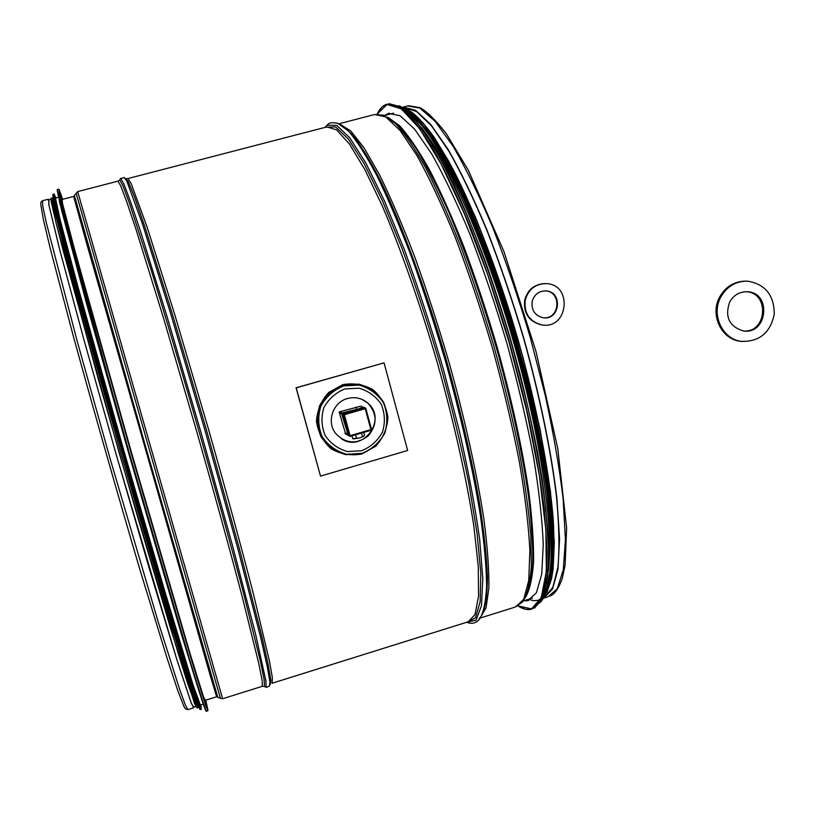 <?xml version="1.0" encoding="UTF-8"?>
<svg xmlns="http://www.w3.org/2000/svg" width="815" height="815" viewBox="0 0 815 815"><rect width="100%" height="100%" fill="white"/><g stroke="black" fill="none" stroke-linecap="round" stroke-linejoin="round"><path stroke-width="1.22" d="M404.403 107.6L416.638 111.573L431.665 126.06L448.973 151.325C461.443 173.351 474.228 200.062 487.329 231.46C500.288 265.018 512.401 300.674 523.658 338.429C539.53 395.356 550.94 450.654 556.482 496.498C559.121 525.033 559.599 548.587 557.929 567.159L552.825 587.33L544.512 597.089M48.88 200.307L48.992 205.299L59.984 250.674L83.884 339.498L116.525 455.626L176.641 658.887L191.118 702.611L193.338 707.206L195.804 706.432M543.962 598.057L547.945 596.814L557.266 588.787L563.297 569.766L565.427 539.713L563.175 499.34C559.457 467.8 553.466 433.081 545.194 395.173L530.188 337.176C518.574 298.219 506.034 261.544 492.586 227.13C479.006 195.05 465.783 168.012 452.916 146.038L435.159 121.364L419.898 108.12L407.663 105.94L403.303 107.071L415.507 110.269L430.575 124.226L448.026 149.247C460.638 171.272 473.596 198.147 486.901 229.881C500.074 263.846 512.38 300.002 523.821 338.327C539.938 396.131 551.439 452.223 556.92 498.485L559.569 538.817L557.98 569.247L552.57 589L543.89 598.078M48.778 199.807L48.798 204.657L59.821 250.134L83.782 339.183L116.514 455.636L150.215 571.621L176.784 659.437L191.291 703.264L193.726 707.084M348.107 435.067L347.139 434.782L347.007 431.033L341.383 413.134L359.619 408.56L362.604 406.848L363.572 407.419M345.631 433.875L339.132 411.942L361.208 406.053M205.309 700.319L203.526 696.907L189.966 653.253L131.174 451.429L74.267 248.392L62.541 203.567L62.174 199.42M202.038 700.615L182.305 637.259L128.159 451.337L86.482 303.404L59.251 200.908M203.2 704.119L200.337 705.016L192.87 684.335L158.059 568.931L124.603 453.313L78.322 288.194L60.228 220.203L55.461 198.076L58.385 197.312M197.76 704.17C194.683 697.192 184.699 665.458 167.798 608.968C142.197 523.312 102.578 384.69 78.933 298.025C63.224 240.364 54.829 207.733 53.739 200.144M198.3 705.647L197.475 705.912L195.284 701.318L181.073 657.522L121.252 454.271L64.467 249.492L53.209 204.198L52.557 198.829L53.413 198.605M384.548 115.506L388.48 113.367L400.002 115.71L414.529 129.035L431.573 153.699C443.981 175.622 456.808 202.548 470.051 234.465C483.203 268.685 495.53 305.126 507.042 343.798C517.698 382.693 526.48 420.092 533.367 456.003C538.949 489.988 542.25 519.481 543.259 544.491L541.741 574.168L536.372 592.872L527.743 600.655L523.536 600.838M421.019 127.252C447.781 159.251 485.597 244.357 513.297 341.088C541.028 437.808 554.057 530.158 548.291 571.529M439.091 148.116C490.284 225.347 555.076 451.398 552.58 544.216M350.165 436.361L350.073 435.689L349.217 435.831L350.165 436.361M350.185 436.351L370.968 430.31L371.508 429.352L370.978 430.31L371.508 429.373L365.833 408.437L364.886 407.887L365.212 408.692L365.619 408.06M365.171 407.857L363.745 407.368L364.886 407.887L344.042 413.898L342.993 413.358L342.453 414.315L344.358 414.713L344.042 413.898L343.492 414.866L348.738 435.74M348.148 435.19L342.453 414.315M342.993 413.358L363.745 407.368M363.897 436.198L359.629 437.94L353.639 438.928M363.796 432.398L364.57 435.251L364.061 436.025L359.629 437.94L352.722 438.704L351.948 435.852M356.532 438.338L355.564 434.792M362.481 436.606L361.514 433.06M384.048 362.858L296.079 387.787L320.519 476.113L407.643 450.481L384.048 362.858L296.222 387.859L320.519 476.113M361.952 399.381L367.738 403.068C387.838 419.419 362.726 453.385 341.322 438.704M347.465 398.535C355.106 396.589 361.921 398.128 367.901 403.14C377.365 413.939 377.427 424.9 368.095 436.035C356.399 444.633 345.57 443.747 335.597 433.386C326.265 421.752 332.938 402.162 347.465 398.535M729.72 301.876C733.816 294.969 739.684 291.597 747.314 291.76C772.05 292.544 767.455 335.22 743.127 330.921C729.068 326.326 724.606 316.648 729.72 301.876M743.81 331.002C767.21 332.703 769.605 292.371 746.102 291.76L745.623 291.729M720.99 296.721C710.843 314.183 722.1 338.999 741.08 341.332C759.142 342.005 770.195 333.009 774.25 314.346C774.26 295.244 765.346 284.18 747.518 281.134C735.996 281.094 727.143 286.279 720.99 296.721M742.526 341.526L739.888 341.23C720.939 338.908 709.702 314.142 719.818 296.701C725.727 286.636 734.223 281.45 745.318 281.124M532.124 301.693C534.131 294.602 538.695 291.006 545.806 290.894C563.165 291.413 560.16 320.723 543.065 317.738C534.966 315.66 531.319 310.311 532.124 301.693M543.676 317.809C560.19 319.185 561.82 291.312 545.235 290.884L544.766 290.863M525.217 300.246C523.964 313.317 529.455 321.538 541.68 324.879C568.391 330.004 573.118 283.977 545.897 283.61C535.129 283.966 528.242 289.508 525.217 300.246M542.831 325.032L541.119 324.839C528.904 321.497 523.424 313.286 524.677 300.226C527.529 289.865 534.141 284.323 544.502 283.589M387.757 117.207L399.615 125.714C408.661 135.728 418.635 150.449 429.536 169.856C440.803 191.851 452.305 217.625 464.02 247.159C475.624 278.384 486.545 311.269 496.793 345.815C511.565 398.902 522.252 447.639 528.833 492.036C532.215 519.349 533.794 542.607 533.57 561.81C532.358 578.385 529.628 590.345 525.38 597.69M389.407 118.297C397.18 123.625 406.033 133.568 415.976 148.147C426.428 165.384 437.4 186.808 448.912 212.44C466.659 254.412 483.061 301.591 498.128 353.995C512.39 406.471 522.568 454.271 528.67 497.405C531.767 523.892 533.102 546.356 532.684 564.815C531.319 580.688 528.477 592.057 524.177 598.913M383.733 115.241L395.621 123.574C404.729 133.599 414.815 148.452 425.858 168.135C437.288 190.476 448.973 216.709 460.893 246.823C472.69 278.679 483.815 312.227 494.236 347.465C504.006 382.887 512.278 417.199 519.073 450.41C524.84 482.185 528.752 510.506 530.809 535.374L531.339 566.476C530.025 582.99 527.173 594.756 522.772 601.786L515.426 606.992L523.719 599.28L528.731 580.525L529.872 550.665C528.619 525.461 525.084 495.703 519.277 461.392C512.177 425.124 503.232 387.319 492.433 347.985C480.809 308.875 468.421 271.996 455.249 237.359C442.025 205.044 429.261 177.782 416.964 155.553L400.134 130.543L385.892 116.973L374.686 114.497L383.733 115.241M340.099 124.288L350.725 130.92L364.02 147.78L379.576 174.95C390.894 197.984 402.641 225.368 414.815 257.112C426.958 290.812 438.501 326.326 449.422 363.653C465.019 419.807 476.958 473.933 483.825 518.748C487.462 546.641 489.143 569.705 488.888 587.941L486.056 607.868L480.147 617.729M479.964 617.852L479.2 618.279M342.208 125.551L353.058 135.331C361.422 146.18 370.754 161.645 381.043 181.735C402.203 225.48 426.204 290.466 446.437 360.23C461.372 413.613 472.629 462.635 480.218 507.307C484.334 534.823 486.749 558.316 487.462 577.804C487.227 594.695 485.496 607.002 482.276 614.744M325.042 127.385L327.589 124.664C329.138 122.658 332.54 122.219 337.797 123.33L348.443 130.981C356.838 140.781 366.332 155.696 376.948 175.745C388.052 198.636 399.564 225.684 411.494 256.878C423.393 289.946 434.741 324.788 445.54 361.422C460.984 416.567 473.057 470.092 480.341 515.039C484.304 543.177 486.392 566.771 486.626 585.832C485.832 601.979 483.458 613.104 479.505 619.196C476.062 623.118 471.997 624.219 467.321 622.487L466.7 622.263M325.236 127.334L327.161 125.215L336.697 125.337L349.747 137.806L365.935 163.194L384.548 201.132L404.535 250.093C418.166 287.42 431.104 327.121 443.36 369.185L459.436 431.206C468.472 471.284 475.206 507.246 479.628 539.112L482.806 578.477L481.471 605.647L476.092 620.164L466.832 622.222M325.766 127.201L335.586 126.906L348.321 138.988L364.111 163.601L382.276 200.409L401.846 248.015C415.232 284.353 427.997 323.147 440.151 364.376C451.53 405.778 461.076 445.296 468.768 482.938L477.06 533.122L480.819 573.251L480.157 601.674L475.491 617.831L467.413 622.039M127.955 178.546L326.856 126.916L336.534 129.809L349.299 143.847L364.763 169.377L382.306 205.961C400.899 249.319 420.346 304.606 437.584 363.694C454.169 422.954 466.842 480.045 473.902 526.47L478.273 566.557L478.548 596.132L475.053 614.5L468.279 621.774L272.281 683.184M126.519 178.658L127.863 178.577L131.042 183.263L147.087 227.028L174.665 314.274L208.518 429.291C225.755 489.846 241.444 547.446 253.312 593.503L269.449 661.179L272.404 677.897L272.088 683.245M125.663 178.434L128.515 182.091L134.709 197.454L144.235 224.859L172.006 312.848L206.429 429.892L238.999 547.283L261.788 636.189L268.094 664.194L270.865 680.199L270.285 684.498M120.202 178.913L124.002 177.476L126.824 181.124L142.513 224.074L170.376 312.553L204.983 430.31L237.776 548.403L260.739 637.778L267.126 665.896L269.938 681.921L269.388 686.189L266.159 687.351L265.384 686.933M120.671 178.271L123.972 184.231L130.41 201.315L139.986 229.718L167.258 317.29L200.734 431.522L232.632 546.04L255.625 634.365L265.894 680.861L266.159 687.351L264.498 686.444L264.172 679.965L260.668 662.422L243.828 594.298C231.796 548.485 216.179 491.639 199.186 431.96C182.071 372.312 165.262 315.67 151.203 270.213L129.361 202.945L122.984 185.901L119.734 179.921L120.671 178.271M119.306 180.38L117.981 181.134M117.91 181.154L120.763 185.942L126.855 202.1L136.187 229.912L163.316 317.392L197.026 432.582C214.294 493.197 230.146 550.828 242.249 596.865L258.987 664.429L262.267 681.065L262.277 686.322L222.627 698.74L77.69 191.596L117.91 181.154M76.111 193.175L218.328 690.977L220.458 698.302L222.627 698.74M74.552 196.058L145.773 447.241L217.625 696.693M77.69 191.596L73.625 196.435L87.358 245.967L210.382 675.981L216.617 696.784L220.458 698.302M48.228 199.247L42.482 200.734L42.798 206.215L46.414 223.167L77.15 341.006L109.791 457.561L158.334 622.365L179.575 689.133L185.372 705.118L187.908 709.62L193.522 707.858M341.933 412.808L339.865 411.738M339.335 412.685L341.404 413.765M347.068 434.548L344.959 433.285M205.757 700.177L207.968 710.252L205.818 705.189L187.185 644.604L130.808 450.613L76.223 256.256L60.045 195.05L59.189 189.61L62.623 199.298M207.886 710.507L205.798 706.045L191.77 660.965L130.746 451.591L71.73 240.955L59.648 194.642L58.996 189.426M207.693 710.853L206.317 711.281L204.31 706.513L190.18 661.454L129.055 452.07L70.121 241.372L58.13 195.03L57.233 189.6L58.66 189.233M206.022 710.965L199.094 691.436L178.342 622.935L128.485 451.245L80.135 279.25L61.594 210.239L57.162 190.038M200.887 704.843L201.132 708.704L197.413 698.801L177.538 634.895L124.298 452.498L73.167 269.602L56.286 204.911L54.208 194.541L56.041 197.923M201.407 708.989L199.115 704.618L184.873 660.13L124.226 453.446L66.31 245.284L54.727 199.38L54.31 194.153M201.173 709.325L200.449 709.549L198.29 704.883L183.986 660.405L123.279 453.711L65.424 245.519L53.882 199.594L53.169 194.174L53.933 193.97M200.154 709.335C199.502 711.485 189.09 678.915 168.939 611.617L168.939 611.617C142.941 524.565 102.558 383.274 78.515 295.193L78.515 295.193C60.504 229.066 51.966 195.498 52.914 194.5M197.76 705.821L196.558 704.843L191.77 691.365L171.333 625.645L121.007 453.486L72.8 280.788L55.44 214.223L52.374 200.246L52.873 198.748M196.283 707.237L187.745 683.724L178.73 655.117L119.245 453.099L63.264 250.928L55.899 222.2L50.887 198.31M377.253 114.08L387.044 104.483L401.275 108.853L419.552 128.556L441.017 163.856L464.305 213.52L487.665 274.553L509.11 342.32L526.806 411.178L539.316 475.349L545.867 529.862L546.356 571.223L541.282 597.65L531.512 608.897L518.116 605.912M378.303 112.052L382.123 106.989L386.748 104.289L398.667 106.684L413.704 120.426L431.38 145.916C444.246 168.613 457.551 196.507 471.304 229.596C484.956 265.099 497.761 302.915 509.711 343.074L525.247 402.804C533.907 441.822 540.294 477.509 544.4 509.884L547.211 551.246L545.602 581.941L540.009 601.256L531.064 609.294L525.838 609.335L520.082 607.083M387.38 104.126L400.084 106.317L415.161 120.05L432.877 145.528C445.764 168.206 459.089 196.089 472.863 229.178C486.524 264.661 499.34 302.477 511.28 342.616L526.816 402.345C535.465 441.353 541.832 477.05 545.918 509.426L548.689 550.787L547.038 581.492L541.405 600.818L532.287 608.907M387.736 104.34L389.468 103.872M400.44 106.531L414.397 118.97C424.921 132.193 436.331 150.571 448.637 174.125C461.249 200.439 473.851 230.533 486.433 264.417C498.699 299.828 509.884 336.279 520.001 373.779C529.22 410.943 536.586 446.039 542.097 479.057C546.407 510.058 548.658 536.728 548.841 559.049C547.904 578.477 545.204 592.76 540.752 601.898L532.185 608.642M402.355 107.672C410.363 112.429 419.47 121.832 429.678 135.871C440.416 152.588 451.693 173.605 463.521 198.911C481.767 240.476 498.699 287.777 514.336 340.802C529.159 394.063 539.846 443.177 546.396 488.144C549.758 515.905 551.327 539.734 551.083 559.63C549.86 576.969 547.099 589.775 542.831 598.067M400.664 106.582L413.225 115.058C422.771 125.184 433.264 140.16 444.705 159.984C456.522 182.479 468.533 208.895 480.738 239.223C492.8 271.314 504.118 305.146 514.683 340.701C524.554 376.459 532.878 411.157 539.642 444.786C545.357 477.009 549.157 505.809 551.052 531.176C551.857 554.078 550.879 572.364 548.138 586.026L541.975 599.891M399.248 105.777L411.707 112.755C421.294 122.097 431.919 136.594 443.584 156.225C455.666 178.719 467.993 205.431 480.575 236.35C493.014 269.174 504.679 303.883 515.559 340.446C525.695 377.233 534.192 412.859 541.028 447.313C546.733 480.229 550.42 509.446 552.091 534.966C552.601 557.827 551.256 575.767 548.077 588.787L541.201 601.327M405.463 108.242C413.877 114.019 423.382 124.593 433.998 139.956C445.112 158.069 456.706 180.502 468.798 207.244C487.37 251.02 504.312 299.951 519.603 354.036C533.815 407.072 544.094 457.969 549.422 500.655C552.081 527.386 552.896 549.901 551.867 568.177C549.87 583.784 546.366 594.726 541.384 601.001M425.44 127.68C452.294 160.983 489.428 245.111 516.639 340.13C543.88 435.149 556.971 526.286 551.826 568.829M545.795 592.159L543.982 595.123M541.629 597.823L540.966 598.383M399.992 107.967L400.685 107.967M403.038 108.263L403.955 108.477M409.955 111.186L422.578 122.362C431.96 133.772 442.087 149.369 452.957 169.143C475.074 211.92 498.821 273.606 518.055 339.733C536.759 406.013 549.3 470.968 553.202 519.023C554.455 541.588 554.129 560.2 552.213 574.87L547.415 591.048M543.758 596.529C540.019 600.461 535.567 601.562 530.402 599.82M370.896 429.627L350.073 435.689L344.358 414.713L365.212 408.692L370.896 429.627M342.983 384.945L358.783 384.11C369.205 387.135 377.467 393.156 383.549 402.152C387.604 412.258 388.022 422.567 384.823 433.06C379.515 442.677 371.813 449.564 361.717 453.731L345.968 454.678C335.505 451.744 327.192 445.774 321.008 436.769C316.882 426.622 316.424 416.251 319.653 405.656C325.022 395.978 332.805 389.071 342.983 384.945M342.87 384.639L328.781 392.392C321.263 400.634 317.157 410.312 316.464 421.416C318.135 432.398 323.046 441.536 331.226 448.861C340.762 454.24 350.939 455.952 361.748 453.996L375.725 446.213C383.152 438.012 387.217 428.405 387.92 417.382C386.32 406.491 381.471 397.363 373.382 390.008C363.908 384.558 353.741 382.765 342.87 384.639M343.716 385.913L359.201 385.088C369.419 388.062 377.508 393.961 383.478 402.773C387.451 412.685 387.869 422.781 384.721 433.081C379.525 442.504 371.966 449.259 362.074 453.344L346.63 454.271C336.381 451.388 328.231 445.54 322.18 436.718C318.125 426.765 317.687 416.597 320.845 406.216C326.112 396.722 333.732 389.957 343.716 385.913M344.857 388.938L359.038 388.185C368.411 390.905 375.827 396.304 381.298 404.383C384.935 413.46 385.322 422.72 382.449 432.154C377.671 440.793 370.754 446.987 361.677 450.726L347.526 451.571C338.144 448.933 330.676 443.564 325.124 435.485C321.416 426.367 321.018 417.046 323.912 407.541C328.73 398.851 335.719 392.647 344.857 388.938M523.495 600.849L532.49 598.037M384.466 115.526L393.574 113.153M480.504 617.943L515.426 606.992M338.989 123.768L374.686 114.497M262.42 686.281L264.498 686.444M204.82 700.472L216.596 696.784M61.675 199.543L73.615 196.446M408.488 105.736L420.041 107.672C426.999 111.523 435.74 120.172 446.274 133.629L468.36 170.325L503.935 251.55L535.985 351.408L557.776 448.586L566.629 527.825L565.131 565.029L562.36 578.171C558.764 588.399 554.557 594.4 549.758 596.183M42.421 200.755L40.995 202.13L40.75 204.3L43.358 219.429L50.224 248.371L73.381 336.391C95.712 417.311 118.002 495.469 140.272 570.857L167.065 658.184L177.864 690.814L183.986 706.544L185.372 708.785L187.796 709.661M345.02 433.509L347.139 434.782M206.276 711.312C205.166 711.607 195.743 681.758 177.996 621.774L122.056 428.69L57.233 189.6M200.388 709.58C199.043 710.15 188.56 677.499 168.939 611.617L167.798 608.968M53.128 194.174C51.702 194.551 60.157 228.231 78.515 295.193L78.933 298.025M197.688 706.86C197.882 709.121 196.843 708.041 194.581 703.6L170.875 629.425L136.176 511.932L98.747 380.676L56.082 222.913L51.304 202.079L50.876 198.442L52.292 197.913M50.897 199.257L48.105 199.981M527.743 600.655L528.884 600.298M388.48 113.367L389.061 113.214M386.748 104.289C382.785 105.543 379.607 108.802 377.192 114.08M531.064 609.294C527.122 610.191 522.782 609.07 518.055 605.942M389.142 103.688L401.316 106.989L416.302 121.18L433.733 146.608L452.926 182.876C472.924 225.796 493.197 280.574 510.618 339.468C521.559 378.965 530.636 417.097 537.849 453.873C543.768 488.806 547.405 519.389 548.76 545.622L547.741 577.254L542.831 598.078L534.477 608.122M399.187 105.746L411.728 112.633C421.324 121.914 431.97 136.36 443.645 155.96C455.758 178.434 468.105 205.156 480.718 236.106C493.187 268.981 504.872 303.74 515.783 340.385C531.217 395.611 542.637 449.452 548.729 494.878C551.826 523.352 552.916 547.313 552 566.761C550.033 583.306 546.417 594.848 541.16 601.378M388.337 114.518L389.275 113.173M407.836 109.75C414.845 113.448 423.678 122.719 434.334 137.552L449.381 162.419L475.104 216.393C492.688 260.148 508.794 307.663 523.403 358.926L540.029 429.057L550.461 491.649L554.302 542.291L553.1 569.278L551.551 578.782L546.753 592.76M348.28 435.465L350.175 436.361L370.978 430.31M371.508 429.352L365.843 408.437M746.102 291.76L747.314 291.76M739.888 341.23L741.08 341.332M545.235 290.884L545.806 290.894M541.119 324.839L541.68 324.879M356.634 409.415L355.992 407.082"/></g></svg>
